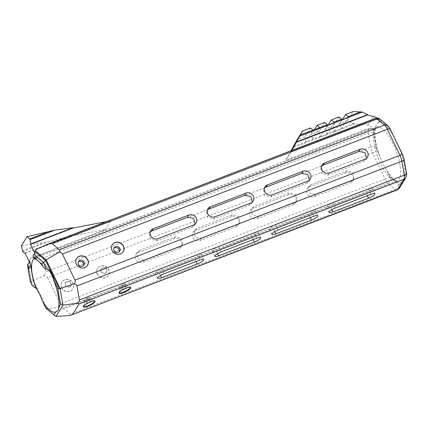 <?xml version="1.0" encoding="UTF-8"?>
<svg xmlns="http://www.w3.org/2000/svg" width="428" height="428" viewBox="0 0 428 428"><rect width="100%" height="100%" fill="white"/><g stroke="black" fill="none" stroke-linecap="round" stroke-linejoin="round"><path stroke-width="0.32" stroke-dasharray="2.14 1.6" d="M54.506 281.982C53.543 276.777 51.413 272.363 48.107 268.747A29.232 9.748 -111 0 0 37.482 257.8A1.621 0.54 69 0 1 36.701 256.848L35.016 253.36M30.388 282.106L33.331 280.463L47.23 309.214L45.93 308.299M48.107 268.747L48.69 269.95M35.38 286.476L36.45 288.483M387.907 172.741C384.419 166.861 381.337 160.484 378.657 153.609A32.073 10.695 69 0 1 374.869 128.384C375.645 125.805 376.8 123.96 378.331 122.836A32.073 10.695 69 0 1 392.358 134.06L400.292 150.469A32.073 10.695 69 0 1 404.797 176.101C403.748 179.364 402.325 181.643 400.528 182.943A32.073 10.695 69 0 1 387.907 172.741L389.619 176.282A4.055 0.931 -25.8 0 1 385.179 179.048L372.569 152.957L47.626 277.713L44.41 275.557L33.331 280.463L29.709 259.341L29.302 261.877M25.054 253.098L67.538 236.786L47.54 241.959L21.534 245.709L27.151 236.705M29.709 259.341L31.132 258.014L105.331 229.531L67.538 236.786M34.203 258.539A28.826 9.614 69 0 1 34.919 258.159A28.826 9.614 69 0 1 48.626 269.897M376.849 118.069A8.111 7.415 -148 0 1 379.385 121.156L379.679 121.766A4.055 3.708 -148 0 0 374.393 119.583L291.308 151.48L285.856 160.216L368.941 128.32A4.055 3.708 32 0 1 374.227 130.503L373.933 129.893A8.111 7.415 32 0 0 368.075 125.238L361.869 123.788L290.906 151.031L285.856 160.216M69.844 286.562L71.209 285.455L70.01 281.25L65.703 282.025L65.57 284.882C66.591 286.519 68.015 287.076 69.844 286.562M105.534 272.855L106.898 271.753L105.7 267.548L101.393 268.324L101.265 271.175C102.281 272.813 103.704 273.374 105.534 272.855M83.733 265.307L80.641 267.04L77.939 265.06L78.292 261.92M119.423 251.605L116.33 253.339L113.629 251.359L113.982 248.219M195.291 223.983L194.74 225.176L192.29 227.209L156.6 240.911L150.239 239.054L149.42 232.859L150.233 231.896M180.172 246.63L182.542 244.72L181.718 238.54L175.357 236.689L139.667 250.391L137.217 252.424L137.902 258.838L144.482 260.331L180.172 246.63L178.893 248.679A5.676 5.189 32 0 0 181.306 246.71A5.676 5.189 32 0 0 180.546 240.392A5.676 5.189 32 0 0 174.084 238.728L138.394 252.429A5.676 5.189 32 0 0 135.981 254.398A5.676 5.189 32 0 0 136.741 260.716A5.676 5.189 32 0 0 143.203 262.38L178.893 248.679M366.609 158.205L366.063 159.398L363.613 161.431L327.918 175.138L321.562 173.281L320.743 167.086L321.556 166.123M351.495 180.851L353.865 178.947L353.041 172.762L346.68 170.911L310.985 184.618L308.54 186.651L309.219 193.06L315.805 194.553L351.495 180.851L350.216 182.9A5.676 5.189 32 0 0 352.629 180.932A5.676 5.189 32 0 0 351.864 174.619A5.676 5.189 32 0 0 345.407 172.955L309.717 186.656A5.676 5.189 32 0 0 307.304 188.625A5.676 5.189 32 0 0 308.064 194.943A5.676 5.189 32 0 0 314.526 196.607L350.216 182.9M252.397 202.059L251.846 203.246L249.396 205.285L213.706 218.986L207.35 217.13L206.531 210.934L207.339 209.971M196.773 228.466L194.323 230.499L195.008 236.909L201.588 238.407L237.283 224.7L239.653 222.795L238.829 216.611L232.463 214.765L196.773 228.466L195.5 230.505A5.676 5.189 32 0 0 193.087 232.474A5.676 5.189 32 0 0 193.852 238.792A5.676 5.189 32 0 0 200.309 240.456L235.999 226.754A5.676 5.189 32 0 0 238.412 224.786A5.676 5.189 32 0 0 237.652 218.467A5.676 5.189 32 0 0 231.195 216.803L195.5 230.505M309.503 180.135L308.952 181.322L306.502 183.361L270.812 197.062L264.456 195.205L263.637 189.01L264.445 188.047M253.879 206.542L251.429 208.575L252.113 214.984L258.694 216.482L294.389 202.776L296.759 200.871L295.935 194.686L289.574 192.841L253.879 206.542L252.606 208.58A5.676 5.189 32 0 0 250.193 210.549A5.676 5.189 32 0 0 250.958 216.868A5.676 5.189 32 0 0 257.415 218.531L293.11 204.825A5.676 5.189 32 0 0 295.523 202.856A5.676 5.189 32 0 0 294.758 196.543A5.676 5.189 32 0 0 288.301 194.879L252.606 208.58M158.932 272.251L155.236 273.176L156.894 271.004L161.324 268.26L197.019 254.553L201.139 254.505L199.378 256.463L194.628 258.549L158.932 272.251L160.505 275.504M330.255 206.478L326.559 207.403L328.217 205.231L332.647 202.481L368.337 188.78L372.456 188.727L370.702 190.69L365.945 192.777L330.255 206.478L331.828 209.725M254.125 232.629L258.245 232.581L256.484 234.539L216.044 250.327L212.347 251.252L214 249.08L218.43 246.335L254.125 232.629L256.805 238.182M311.231 210.704L315.35 210.651L313.59 212.614L273.15 228.402L269.453 229.328L271.111 227.156L275.541 224.406L311.231 210.704L313.917 216.252M87.398 297.818C89.115 297.273 89.859 297.326 89.634 297.99L86.504 299.835L83.845 300.477L87.398 297.818M90.538 299.413A3.242 0.749 -25.8 0 1 90.474 299.728A3.242 0.749 -25.8 0 1 87.43 301.735A3.242 0.749 -25.8 0 1 84.696 302.238A3.242 0.749 -25.8 0 1 84.701 302.04A3.242 0.749 -25.8 0 1 87.291 300.156A3.242 0.749 -25.8 0 1 90.378 299.295A3.242 0.749 -25.8 0 1 90.538 299.413L89.634 297.99M123.087 284.112C124.81 283.566 125.554 283.625 125.324 284.288L122.194 286.134L119.54 286.776L123.087 284.112M126.233 285.711A3.242 0.749 -25.8 0 1 126.164 286.027A3.242 0.749 -25.8 0 1 123.12 288.028A3.242 0.749 -25.8 0 1 120.391 288.536A3.242 0.749 -25.8 0 1 120.396 288.338A3.242 0.749 -25.8 0 1 122.986 286.45A3.242 0.749 -25.8 0 1 126.073 285.594A3.242 0.749 -25.8 0 1 126.233 285.711L125.324 284.288M31.132 258.014L35.727 256.821L368.471 129.069L368.941 128.32M374.227 130.503L373.762 131.252A4.055 1.354 -111 0 0 373.649 133.279A4.055 1.963 -9.7 0 0 368.251 133.124L43.303 257.875C42.875 256.019 40.35 255.666 35.727 256.821M43.303 257.875L45.705 271.871L370.648 147.114L368.251 133.124A8.111 2.707 69 0 1 368.471 129.069A4.055 3.708 32 0 1 373.762 131.252M44.41 275.557L45.705 271.871M106.444 221.624L110.782 220.789L36.583 249.278M105.331 229.531L110.782 220.789M22.625 251.52L47.54 241.959M22.256 250.765L42.853 242.858M25.134 253.264L67.137 237.139M24.952 253.205L67.244 236.968M25.097 253.189L67.447 236.93M291.308 151.48L291.891 150.426M361.869 123.788L361.612 124.083L355.01 123.911L353.56 123.569L347.547 120.546L353.17 111.537M347.547 120.546L340.019 123.435L342.475 119.492M353.56 123.569L340.875 128.437L340.019 123.435M355.01 123.911L292.511 147.906M324.708 122.467L319.09 131.471L319.946 136.473L293.137 146.767M319.946 136.473L320.219 137.035L326.858 134.483L325.729 128.924L328.19 124.981M338.965 116.994L333.342 125.998L334.204 131L326.585 133.921M334.204 131L334.471 131.562L341.143 128.999L340.875 128.437M361.612 124.083L290.906 151.031M291.019 150.758L290.74 151.293M361.714 123.911L290.847 151.121M361.778 123.927L290.821 151.17M341.849 119.733L334.471 131.562M341.143 128.999L348.526 117.17M327.597 125.206L320.219 137.035M326.858 134.483L334.236 122.659M319.711 127.571L312.333 139.394L311.477 134.397L314.478 129.577M310.423 127.951L304.8 136.955L305.662 141.957L313.039 130.133M304.8 136.955L296.984 139.961M319.09 131.471L311.477 134.397M333.342 125.998L325.729 128.924M47.626 277.713L60.236 303.805L385.179 179.048A8.111 2.707 69 0 0 388.121 183.254L63.173 308.01L59.658 307.09L60.236 303.805M59.658 307.09L47.23 309.214L55.913 316.463M63.173 308.01L70.492 314.12L395.44 189.363L388.121 183.254A4.055 3.28 -50.2 0 0 391.09 178.385L398.409 184.495A4.055 1.354 -111 0 0 399.527 184.548A4.055 3.708 -148 0 1 399.399 188.069M69.775 315.532C70.727 314.997 70.968 314.526 70.492 314.12M97.252 274.123A6.49 5.933 32 0 0 102.741 277.986A6.49 5.933 32 0 0 108.471 275.365A6.49 5.933 32 0 0 106.107 266.901A6.49 5.933 32 0 0 97.461 268.495A6.49 5.933 32 0 0 97.252 274.123M61.562 287.825A6.49 5.933 32 0 0 67.052 291.687A6.49 5.933 32 0 0 72.776 289.071A6.49 5.933 32 0 0 70.411 280.602A6.49 5.933 32 0 0 61.766 282.202A6.49 5.933 32 0 0 61.562 287.825M97.359 273.957A6.49 5.933 -148 0 1 97.563 268.329A6.49 5.933 -148 0 1 106.208 266.73A6.49 5.933 -148 0 1 108.573 275.199A6.49 5.933 -148 0 1 102.848 277.815A6.49 5.933 -148 0 1 97.359 273.957M100.912 271.743A3.242 2.964 32 0 0 103.656 273.674A3.242 2.964 32 0 0 106.519 272.369A3.242 2.964 32 0 0 105.336 268.131A3.242 2.964 32 0 0 101.013 268.934A3.242 2.964 32 0 0 100.912 271.743M61.664 287.659A6.49 5.933 -148 0 1 61.873 282.031A6.49 5.933 -148 0 1 70.518 280.436A6.49 5.933 -148 0 1 72.883 288.9A6.49 5.933 -148 0 1 67.159 291.522A6.49 5.933 -148 0 1 61.664 287.659M65.217 285.449A3.242 2.964 32 0 0 67.961 287.381A3.242 2.964 32 0 0 70.823 286.07A3.242 2.964 32 0 0 69.641 281.833A3.242 2.964 32 0 0 65.318 282.635A3.242 2.964 32 0 0 65.217 285.449M112.195 244.886A6.49 5.933 32 0 0 112.141 244.966A6.49 5.933 32 0 0 111.933 250.594A6.49 5.933 32 0 0 117.422 254.457A6.49 5.933 32 0 0 123.152 251.835A6.49 5.933 32 0 0 123.2 251.75M76.5 258.587A6.49 5.933 32 0 0 76.446 258.673A6.49 5.933 32 0 0 76.243 264.295A6.49 5.933 32 0 0 81.732 268.158A6.49 5.933 32 0 0 87.456 265.537A6.49 5.933 32 0 0 87.51 265.456M130.556 287.391A6.49 1.493 154.2 0 0 130.524 287.14A6.49 1.493 154.2 0 0 130.208 286.904A6.49 1.493 154.2 0 0 124.034 288.622A6.49 1.493 154.2 0 0 118.856 292.394A6.49 1.493 154.2 0 0 118.845 292.789A6.49 1.493 154.2 0 0 119.021 292.966M94.861 301.093A6.49 1.493 154.2 0 0 94.834 300.847A6.49 1.493 154.2 0 0 94.513 300.606A6.49 1.493 154.2 0 0 88.345 302.323A6.49 1.493 154.2 0 0 83.16 306.095A6.49 1.493 154.2 0 0 83.15 306.491A6.49 1.493 154.2 0 0 83.326 306.673M33.844 257.945L36.701 256.848M37.482 257.8L34.625 258.897M28.211 263.45L31.319 281.576L33.951 287.022M33.973 287.017L31.335 281.57L28.232 263.445M29.65 260.497L33.106 280.677L38.306 291.431M374.682 128.646A28.826 9.614 -111 0 0 379.256 160.634A28.826 9.614 -111 0 0 397.227 180.814A28.826 9.614 -111 0 0 393.075 143.995A28.826 9.614 -111 0 0 376.56 126.993A28.826 9.614 -111 0 0 374.682 128.646M404.797 176.101L405.91 174.314A4.055 3.708 -148 0 1 405.781 177.829M399.527 184.548L400.528 182.943M392.358 134.06L390.052 129.283A4.055 0.931 154.2 0 0 390.133 128.887M405.91 174.314A4.055 1.354 -111 0 0 406.022 172.286L403.625 158.296A4.055 1.354 -111 0 0 402.662 155.375A4.055 0.931 154.2 0 0 402.748 154.979M402.662 155.375L400.292 150.469M379.385 121.156L378.331 122.836M390.052 129.283A4.055 1.354 -111 0 0 388.581 127.18L381.262 121.071A4.055 1.354 -111 0 0 380.144 121.017L379.679 121.766M373.649 133.279L376.046 147.269A4.055 1.354 -111 0 0 377.004 150.191L378.657 153.609M374.869 128.384L373.933 129.893M377.004 150.191A4.055 0.931 -25.8 0 1 372.569 152.957A8.111 2.707 69 0 1 370.648 147.114A4.055 1.963 -9.7 0 1 376.046 147.269M389.619 176.282A4.055 1.354 -111 0 0 391.09 178.385M374.393 119.583L374.858 118.834L42.11 246.587M368.075 125.238L373.526 116.502M375.393 118.369A8.111 2.707 69 0 0 374.858 118.834A4.055 3.708 -148 0 1 380.144 121.017M398.409 184.495A4.055 3.28 -50.2 0 1 395.44 189.363A8.111 2.707 69 0 0 397.141 189.941M406.022 172.286A4.055 1.963 170.3 0 1 406.45 172.971M403.625 158.296A4.055 1.963 170.3 0 1 404.053 158.981M388.581 127.18A4.055 3.28 129.8 0 0 387.613 125.436M381.262 121.071A4.055 3.28 129.8 0 0 380.294 119.326M156.6 240.911L157.986 238.685M192.29 227.209L193.681 224.978M143.203 262.38L144.482 260.331M138.394 252.429L139.667 250.391M174.084 238.728L175.357 236.689M327.918 175.138L329.309 172.907M363.613 161.431L364.998 159.205M314.526 196.607L315.805 194.553M309.717 186.656L310.985 184.618M345.407 172.955L346.68 170.911M249.396 205.285L250.787 203.054M231.195 216.803L232.463 214.765M235.999 226.754L237.283 224.7M213.706 218.986L215.097 216.761M200.309 240.456L201.588 238.407M306.502 183.361L307.893 181.13M288.301 194.879L289.574 192.841M293.11 204.825L294.389 202.776M270.812 197.062L272.203 194.831M257.415 218.531L258.694 216.482M199.699 260.106L197.019 254.553M196.056 261.503L194.628 258.549M164.01 273.808L161.324 268.26M371.023 194.328L368.337 188.78M367.374 195.73L365.945 192.777M335.327 208.035L332.647 202.481M217.611 253.574L216.044 250.327M221.116 251.883L218.43 246.335M253.162 239.578L251.734 236.625M274.717 231.65L273.15 228.402M278.221 229.959L275.541 224.406M310.268 217.654L308.839 214.701M55.581 311.98L397.227 180.814L396.002 180.573L392.958 178.406C387.634 173.939 379.347 158.9 376.164 144.076C375.115 139.121 374.725 135.013 374.992 131.76L375.827 127.956L376.56 126.993L34.919 258.159M70.823 286.07L71.209 285.455M65.318 282.635L65.698 282.025M106.519 272.369L106.898 271.753M101.013 268.934L101.393 268.324M78.506 261.503L78.014 262.289M84.011 264.937L83.519 265.729M114.196 247.801L113.704 248.588M119.701 251.236L119.209 252.022M149.42 232.859L150.768 230.703M135.981 254.398L137.217 252.424M194.74 225.176L196.094 223.009M181.306 246.71L182.547 244.72M320.743 167.086L322.086 164.93M307.304 188.625L308.535 186.645M366.063 159.398L367.411 157.237M352.629 180.932L353.865 178.947M251.846 203.252L253.199 201.085M238.412 224.786L239.653 222.795M206.526 210.934L207.874 208.778M193.087 232.474L194.323 230.499M308.957 181.322L310.305 179.161M295.523 202.856L296.759 200.871M263.637 189.01L264.98 186.854M250.193 210.549L251.429 208.575M203.594 259.587L201.139 254.505M157.681 278.232L155.236 273.176M374.917 193.809L372.456 188.727M328.998 212.454L326.559 207.403M214.786 256.308L212.341 251.252M260.7 237.658L258.245 232.581M271.892 234.378L269.453 229.328M317.806 215.733L315.35 210.651M130.733 287.568L130.524 287.14M119.048 293.217L118.845 292.789M120.396 288.338L118.856 292.394M126.073 285.594L130.208 286.904M95.043 301.269L94.834 300.847M83.358 306.919L83.15 306.491M84.701 302.04L83.16 306.095M90.378 299.295L94.513 300.606M84.696 302.238L83.845 300.477M120.391 288.536L119.54 286.776"/><path stroke-width="0.64" d="M41.826 264.033L42.987 266.43A29.232 9.748 69 0 0 34.625 258.897A1.621 0.54 69 0 1 33.844 257.945L33.384 256.987L41.826 264.033L43.319 262.343L33.839 254.43C33.031 254.885 32.881 255.735 33.384 256.987M29.388 262.38L30.955 265.622L28.098 266.719L27.756 266.007L27.494 265.2L28.211 263.45L29.388 262.38L29.302 261.877L25.054 253.098L24.845 253.376L22.625 251.52L21.4 245.763L27.018 236.754L29.634 238.936L30.003 239.696L30.73 243.944L30.506 244.361L35.016 253.36L33.839 254.43M28.098 266.719A1.621 0.54 69 0 1 28.521 268.27L31.378 267.174A29.232 9.748 -111 0 0 35.38 286.476L35.957 287.675C38.862 292.415 41.099 297.032 42.65 301.521L45.93 308.299L55.913 316.463L62.953 305.18L60.107 288.574L59.283 288.756L45.652 260.566L43.319 262.343L46.679 269.292C45.031 268.736 43.8 267.778 42.987 266.43M30.955 265.622A1.621 0.54 69 0 1 31.378 267.174M36.45 288.483L33.951 287.022L31.688 284.786L31.223 283.604A29.232 9.748 69 0 1 29.96 278.874L28.724 271.673A29.232 9.748 69 0 1 28.521 268.27M31.223 283.604L31.683 284.786M33.86 254.419L43.34 262.332L46.7 269.287C51.087 270.234 53.04 276.007 53.832 280.254L57.839 288.547L59.283 288.756M34.754 253.141L35.16 250.605L36.583 249.278L46.668 244.575C49.621 243.446 51.451 243.158 52.152 243.698L377.095 118.941L384.414 125.051A8.111 2.707 69 0 1 387.351 129.261L399.966 155.353A8.111 2.707 69 0 1 401.887 161.19L404.283 175.186A8.111 2.707 69 0 1 404.059 179.236L397.671 189.476A8.111 2.707 69 0 1 397.141 189.941M75.023 280.105L62.408 254.013L387.351 129.261A4.055 0.931 154.2 0 1 390.133 128.887L402.748 154.979A4.055 0.931 154.2 0 0 399.966 155.353L75.023 280.105C75.467 281.052 75.184 282.287 74.178 283.817L60.107 288.574L46.208 259.823L45.652 260.566L35.101 251.76M48.69 269.95L48.856 270.293C51.183 273.203 52.815 276.584 53.757 280.436L54.506 281.982A29.232 9.748 -111 0 0 53.832 280.254M35.957 287.675A28.826 9.614 69 0 1 33.042 259.812A28.826 9.614 69 0 1 34.203 258.539M48.626 269.897A28.826 9.614 69 0 1 48.856 270.293M53.757 280.436A28.826 9.614 69 0 1 58.556 307.374C58.732 309.524 57.785 311.044 55.715 311.932A28.826 9.614 69 0 1 55.581 311.98A28.826 9.614 69 0 1 42.65 301.521M78.292 261.92L79.378 261.182L82.93 261.904L83.733 265.307M113.982 248.219L115.073 247.48L118.62 248.197L119.423 251.605M150.233 231.896L151.796 230.954L187.485 217.247L193.547 218.264L195.291 223.983M321.556 166.123L323.113 165.176L358.808 151.475L364.87 152.491L366.609 158.205M207.339 209.971L208.901 209.025L244.591 195.323L250.658 196.34L252.397 202.059M264.445 188.047L266.007 187.1L301.703 173.399L307.764 174.415L309.503 180.135M30.506 244.361L72.99 228.049L106.444 221.624M390.133 128.887C388.988 126.849 388.148 125.698 387.613 125.436A4.055 3.28 129.8 0 0 384.414 125.051L59.471 249.808C59.947 250.22 59.765 251.043 58.93 252.285L46.208 259.823L35.16 250.605M59.471 249.808L52.152 243.698M27.018 236.754L54.918 230.13L73.022 227.707L72.99 228.049M24.845 253.376L25.134 253.264M30.597 244.217L73.076 227.91M30.581 244.185L72.872 227.947M30.73 243.944L73.022 227.707M30.003 239.696L54.918 230.13M29.634 238.936L50.231 231.029M342.475 119.492L345.637 114.431L353.17 111.537L362.388 112.083L367.492 114.651L367.32 115.046L373.526 116.502A8.111 7.415 -148 0 1 376.849 118.069M367.32 115.046L296.358 142.294L302.601 130.952L296.984 139.961L291.019 150.758M291.891 150.426L296.358 142.294M360.938 111.745L348.253 116.614L348.526 117.17L341.849 119.733L341.581 119.177L333.963 122.098L334.236 122.659L327.597 125.206L327.324 124.65L300.515 134.938M362.388 112.083L299.889 136.077M345.637 114.431L348.253 116.614M367.492 114.651L296.625 141.861M367.342 114.891L296.476 142.101M367.406 114.907L296.449 142.149M341.581 119.177L338.965 116.994L331.347 119.915L333.963 122.098M328.19 124.981L331.347 119.915M327.324 124.65L324.708 122.467L317.095 125.388L319.711 127.571M314.478 129.577L317.095 125.388M313.039 130.133L310.423 127.951L302.601 130.952M405.781 177.829C406.627 176.02 406.846 174.405 406.45 172.971A4.055 1.963 170.3 0 1 404.283 175.186L79.341 299.942C79.485 300.868 78.87 301.943 77.489 303.163C78.795 303.35 79.335 303.623 79.116 303.992L404.059 179.236A4.055 3.708 -148 0 0 405.781 177.829L399.399 188.069A4.055 3.708 -148 0 1 397.671 189.476L71.396 315.003L69.775 315.532L55.913 316.463M79.341 299.942L76.938 285.947L401.887 161.19A4.055 1.963 170.3 0 0 404.053 158.981L402.748 154.979M74.178 283.817C75.847 284.31 76.773 285.021 76.938 285.947M76.344 264.13A6.49 5.933 -148 0 1 76.553 258.501A6.49 5.933 -148 0 1 85.199 256.902A6.49 5.933 -148 0 1 87.563 265.371A6.49 5.933 -148 0 1 81.834 267.992A6.49 5.933 -148 0 1 76.344 264.13M112.04 250.428A6.49 5.933 -148 0 1 112.243 244.8A6.49 5.933 -148 0 1 120.889 243.2A6.49 5.933 -148 0 1 123.253 251.669A6.49 5.933 -148 0 1 117.529 254.286A6.49 5.933 -148 0 1 112.04 250.428M193.681 224.978L157.986 238.685A5.676 5.189 -148 0 1 151.528 237.021A5.676 5.189 -148 0 1 150.768 230.703A5.676 5.189 -148 0 1 153.176 228.734L188.871 215.033A5.676 5.189 -148 0 1 195.329 216.696A5.676 5.189 -148 0 1 196.094 223.009A5.676 5.189 -148 0 1 193.681 224.978M364.998 159.205L329.309 172.907A5.676 5.189 -148 0 1 322.846 171.243A5.676 5.189 -148 0 1 322.086 164.93A5.676 5.189 -148 0 1 324.499 162.961L360.189 149.254A5.676 5.189 -148 0 1 366.652 150.918A5.676 5.189 -148 0 1 367.411 157.237A5.676 5.189 -148 0 1 364.998 159.205M210.287 206.81L245.977 193.108A5.676 5.189 -148 0 1 252.44 194.772A5.676 5.189 -148 0 1 253.199 201.085A5.676 5.189 -148 0 1 250.787 203.054L215.097 216.761A5.676 5.189 -148 0 1 208.634 215.097A5.676 5.189 -148 0 1 207.874 208.778A5.676 5.189 -148 0 1 210.287 206.81L208.901 209.025M267.393 184.885L303.083 171.184A5.676 5.189 -148 0 1 309.546 172.842A5.676 5.189 -148 0 1 310.305 179.161A5.676 5.189 -148 0 1 307.893 181.13L272.203 194.831A5.676 5.189 -148 0 1 265.74 193.172A5.676 5.189 -148 0 1 264.98 186.854A5.676 5.189 -148 0 1 267.393 184.885L266.007 187.1M58.93 252.285C60.781 252.499 61.942 253.076 62.408 254.013M77.489 303.163L62.953 305.18L60.525 304.212L58.556 307.374M55.715 311.932L53.853 314.912M57.839 288.547L60.525 304.212M72.728 314.227L79.116 303.992M130.599 288.199A6.49 1.493 -25.8 0 1 124.516 292.206A6.49 1.493 -25.8 0 1 119.048 293.217A6.49 1.493 -25.8 0 1 124.243 289.05A6.49 1.493 -25.8 0 1 130.733 287.568A6.49 1.493 -25.8 0 1 130.599 288.199M94.909 301.9A6.49 1.493 -25.8 0 1 88.821 305.908A6.49 1.493 -25.8 0 1 83.358 306.919A6.49 1.493 -25.8 0 1 88.548 302.751A6.49 1.493 -25.8 0 1 95.043 301.269A6.49 1.493 -25.8 0 1 94.909 301.9M278.221 229.959L313.917 216.252A5.676 1.305 -25.8 0 1 317.806 215.733A5.676 1.305 -25.8 0 1 311.477 220.158L275.787 233.859A5.676 1.305 -25.8 0 1 271.892 234.378A5.676 1.305 -25.8 0 1 278.221 229.959M221.116 251.883L256.805 238.182A5.676 1.305 -25.8 0 1 260.7 237.658A5.676 1.305 -25.8 0 1 254.371 242.082L218.681 255.784A5.676 1.305 -25.8 0 1 214.786 256.308A5.676 1.305 -25.8 0 1 221.116 251.883M368.588 198.234L332.893 211.935A5.676 1.305 -25.8 0 1 328.998 212.454A5.676 1.305 -25.8 0 1 335.327 208.035L371.023 194.328A5.676 1.305 -25.8 0 1 374.917 193.809A5.676 1.305 -25.8 0 1 368.588 198.234L367.374 195.73M197.265 264.006L161.575 277.713A5.676 1.305 -25.8 0 1 157.681 278.232A5.676 1.305 -25.8 0 1 164.01 273.808L199.699 260.106A5.676 1.305 -25.8 0 1 203.594 259.587A5.676 1.305 -25.8 0 1 197.265 264.006L196.056 261.503M123.2 251.75A6.49 5.933 32 0 0 120.787 243.366A6.49 5.933 32 0 0 112.195 244.886M114.094 250.615A3.242 2.964 -148 0 1 114.196 247.801A3.242 2.964 -148 0 1 118.519 246.999A3.242 2.964 -148 0 1 119.701 251.236A3.242 2.964 -148 0 1 116.839 252.541A3.242 2.964 -148 0 1 114.094 250.615M87.51 265.456A6.49 5.933 32 0 0 85.092 257.073A6.49 5.933 32 0 0 76.5 258.587M78.404 264.317A3.242 2.964 -148 0 1 78.506 261.503A3.242 2.964 -148 0 1 82.829 260.706A3.242 2.964 -148 0 1 84.011 264.937A3.242 2.964 -148 0 1 81.149 266.248A3.242 2.964 -148 0 1 78.404 264.317M119.021 292.966A6.49 1.493 154.2 0 0 124.773 291.57A6.49 1.493 154.2 0 0 130.396 287.771A6.49 1.493 154.2 0 0 130.556 287.391M83.326 306.673A6.49 1.493 154.2 0 0 89.083 305.276A6.49 1.493 154.2 0 0 94.7 301.478A6.49 1.493 154.2 0 0 94.861 301.093M28.724 271.673L27.756 266.007M30.522 282.159L29.96 278.874M387.613 125.436L380.294 119.326A4.055 3.28 129.8 0 0 377.095 118.941A8.111 2.707 69 0 0 375.393 118.369L46.668 244.575M151.796 230.954L153.176 228.734M187.485 217.247L188.871 215.033M323.113 165.176L324.499 162.961M358.808 151.475L360.189 149.254M244.591 195.323L245.977 193.108M301.703 173.399L303.083 171.184M161.575 277.713L160.505 275.504M332.893 211.935L331.828 209.725M218.681 255.784L217.611 253.574M254.371 242.082L253.162 239.578M275.787 233.859L274.717 231.65M311.477 220.158L310.268 217.654M27.494 265.2L30.388 282.106M71.396 315.003L397.147 189.941L399.399 188.069M406.45 172.971L404.053 158.981M380.294 119.326C379.181 118.85 379.433 117.679 375.388 118.369"/></g></svg>
